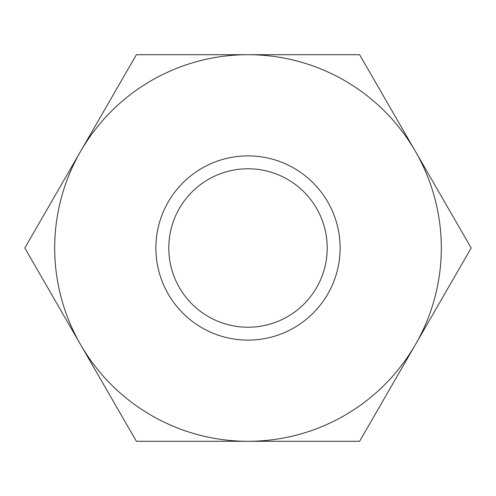 <?xml version="1.0" encoding="UTF-8"?>
<svg xmlns="http://www.w3.org/2000/svg" width="496" height="496" viewBox="0 0 496 496"><rect width="100%" height="100%" fill="white"/><g stroke="black" fill="none" stroke-linecap="round" stroke-linejoin="round"><path stroke-width="0.74" d="M136.4 441.297L24.8 248L136.4 54.703L359.6 54.703L471.2 248L359.6 441.297L136.4 441.297M340.107 248A92.107 92.107 0 0 1 201.946 327.769A92.107 92.107 0 0 1 201.946 168.231A92.107 92.107 0 0 1 340.107 248M54.703 248A193.297 193.297 0 0 1 298.028 61.287A193.297 193.297 0 0 1 415.4 344.646A193.297 193.297 0 0 1 54.703 248M248 327.217A79.217 79.217 0 0 0 327.217 248A79.217 79.217 0 0 0 248 168.783A79.217 79.217 0 0 0 168.783 248A79.217 79.217 0 0 0 248 327.217"/></g></svg>

